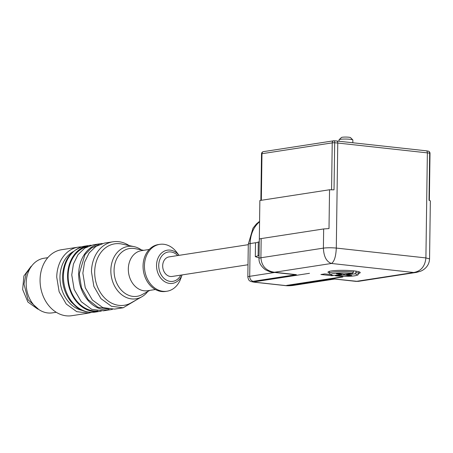 <?xml version="1.0" encoding="UTF-8"?>
<svg xmlns="http://www.w3.org/2000/svg" width="453" height="453" viewBox="0 0 453 453"><rect width="100%" height="100%" fill="white"/><g stroke="black" fill="none" stroke-linecap="round" stroke-linejoin="round"><path stroke-width="0.68" d="M38.879 309.58L28.052 299.773L23.998 284.105L26.212 273.442L32.072 265.469M47.814 257.661L44.015 258.25A27.627 21.886 81.2 0 0 26.195 283.136A27.627 21.886 81.2 0 0 52.44 312.859L56.24 312.276M78.273 247.14L61.608 249.711A33.386 26.444 81.2 0 0 40.074 279.778A33.386 26.444 81.2 0 0 71.789 315.701L88.454 313.131L76.704 311.647L66.251 304.031L59.133 291.749L56.738 277.208A33.386 26.444 -98.8 0 1 78.273 247.14A33.386 26.444 -98.8 0 1 81.585 246.896M91.687 312.366L88.454 313.131M82.276 310.418A31.081 24.621 -98.8 0 1 59.966 277.196A31.081 24.621 -98.8 0 1 73.199 251.585M352.825 142.74L352.859 140.028A6.908 0.878 -179.2 0 0 352.808 139.915A6.908 0.878 -179.2 0 0 351.035 139.411A6.908 0.878 -179.2 0 0 343.872 139.065A6.908 0.878 -179.2 0 0 339.104 139.728A6.908 0.878 -179.2 0 0 339.048 139.835L339.031 141.223M352.808 139.915L350.554 137.638A4.604 0.583 -179.2 0 0 349.376 137.299A4.604 0.583 -179.2 0 0 344.597 137.072A4.604 0.583 -179.2 0 0 341.42 137.514L339.104 139.728M37.746 309.082L27.899 302.038L22.65 289.501L23.879 275.968L31.144 266.279M91.217 245.249A33.386 26.444 81.2 0 0 89.116 245.464A33.386 26.444 81.2 0 0 67.582 275.537A33.386 26.444 81.2 0 0 99.298 311.454A33.386 26.444 81.2 0 0 101.364 311.03M87.956 246.387A32.695 25.9 81.2 0 0 68.137 275.594A32.695 25.9 81.2 0 0 97.916 310.928M102.327 243.533A33.386 26.444 81.2 0 0 100.226 243.754L93.284 244.824L84.853 248.063L77.973 254.711L73.431 264.008L71.75 274.892L74.145 289.433L81.263 301.715L91.716 309.331L103.465 310.815L110.407 309.739A33.386 26.444 81.2 0 0 112.474 309.314M100.226 243.754A33.386 26.444 81.2 0 0 78.692 273.822A33.386 26.444 81.2 0 0 110.407 309.739M99.065 244.671L91.246 248.165L84.926 254.705L79.247 273.884L81.455 287.74L88.069 299.575L97.859 307.202L109.026 309.212M129.162 245.594A33.386 26.444 81.2 0 0 113.007 241.783L104.394 243.108L95.962 246.347L89.082 252.995L84.541 262.298L82.859 273.176L85.255 287.723L92.372 299.999L102.825 307.621L114.575 309.099L123.188 307.768L137.446 299.263M113.007 241.783A33.386 26.444 81.2 0 0 91.472 271.851L93.867 286.392L100.985 298.669L111.438 306.29L123.188 307.768M147.774 291.5A26.489 20.985 -98.8 0 1 141.812 296.789L131.025 302.898A31.081 24.621 -98.8 0 1 94.694 271.84A31.081 24.621 -98.8 0 1 121.948 244.059L134.071 246.636A26.489 20.985 -98.8 0 1 141.353 249.886M141.812 296.789A26.489 20.985 -98.8 0 1 110.849 270.311A26.489 20.985 -98.8 0 1 134.071 246.636M149.807 290.384L142.146 294.586A24.19 19.162 -98.8 0 1 114.071 270.299A24.19 19.162 -98.8 0 1 135.056 248.635L143.629 250.333M155.407 289.518L147.57 290.73A20.26 16.048 -98.8 0 1 128.324 268.929A20.26 16.048 -98.8 0 1 141.393 250.679L149.23 249.473M166.97 291.228L165.583 291.443A23.715 18.788 -98.8 0 1 161.636 291.528A23.715 18.788 -98.8 0 1 143.125 268.403A23.715 18.788 -98.8 0 1 158.352 244.569L159.739 244.354A23.715 18.788 -98.8 0 1 163.686 244.269A23.715 18.788 -98.8 0 1 176.596 252.14L179.048 255.35A16.795 13.307 -98.8 0 0 170.164 250.118A16.795 13.307 -98.8 0 0 156.54 265.305A16.795 13.307 -98.8 0 0 169.699 283.436A16.795 13.307 -98.8 0 0 182.066 274.92L180.702 278.72A23.715 18.788 -98.8 0 1 166.97 291.228A23.715 18.788 -98.8 0 1 163.029 291.313A23.715 18.788 -98.8 0 1 144.513 268.187A23.715 18.788 -98.8 0 1 159.739 244.354M248.284 244.671L169.065 256.891A9.898 7.843 81.2 0 0 162.712 266.845A9.898 7.843 81.2 0 0 170.441 276.494A9.898 7.843 81.2 0 0 172.089 276.46L248.006 264.75M309.484 273.306L254.348 281.811L309.484 273.306M287.768 285.486L342.898 276.976L287.768 285.226M334.274 275.356L331.924 275.718L331.817 275.169M330.35 274.535L324.727 273.918L320.905 274.507L331.924 275.718M329.552 273.057A16.115 2.05 0.8 0 1 327.989 272.151A16.115 2.05 0.8 0 1 331.251 270.968A16.115 2.05 0.8 0 1 353.827 270.877A16.115 2.05 0.8 0 1 360.22 272.604A16.115 2.05 0.8 0 1 358.634 273.465M334.637 279.031L356.03 281.381L358.487 281.33L416.579 272.366L413.702 272.502C421.001 271.183 425.067 266.319 425.899 257.921L336.296 248.074C335.905 256.528 334.286 261.658 331.443 263.465C326.454 261.687 323.77 256.574 323.397 248.125L260.905 257.768C261.608 266.166 266.143 270.99 274.507 272.253L272.598 272.213C271.783 272.457 269.422 271.653 265.498 269.801C260.9 266.29 258.748 262.508 259.042 258.453A9.207 1.172 0.8 0 0 259.042 258.487M334.597 279.025L356.766 281.29L413.702 272.502L331.443 263.465L274.507 272.253L296.358 274.654L253.306 281.296A4.604 3.647 -98.8 0 1 249.699 276.324A9.207 1.172 -179.2 0 0 247.831 277.004C248.844 281.63 250.107 280.764 250.871 281.494L253.759 282.14L284.977 285.566C286.902 285.849 289.456 285.832 292.632 285.515L334.671 279.031M293.816 274.546L296.358 274.654M255.407 281.93A0.923 0.73 -98.8 0 1 254.982 281.715M287.009 285.322L286.709 285.367M259.269 241.789L255.503 242.955L255.311 256.658L259.048 257.916M259.082 255.492L255.311 256.658M259.32 239.331A9.207 1.172 0.8 0 1 259.309 239.263A9.207 1.172 0.8 0 1 261.171 238.589L323.663 228.946L329.003 228.584L329.546 189.762L259.863 200.515L259.326 239.201M331.573 189.762L332.23 142.871A2.305 0.294 0.8 0 1 334.682 142.797L334.025 189.841L329.546 189.762M429.557 258.906L430.35 200.838L429.019 200.277L429.676 153.233A2.305 0.294 0.8 0 1 430.01 153.391A2.305 2.305 0 0 0 428.21 151.109A2.305 1.948 -77.5 0 0 428.153 151.098M353.55 270.849L353.448 272.128L352.411 273.482A13.154 1.67 -179.2 0 0 335.169 273.306A13.154 1.67 -179.2 0 0 333.244 275.464L341.556 274.603L336.336 273.81L338.872 273.55L344.099 274.342L352.411 273.482M344.059 274.337L344.048 274.982L335.735 275.837A13.154 1.67 -179.2 0 0 352.978 276.013A13.154 1.67 -179.2 0 0 354.903 273.861L355.945 272.508L356.052 271.166M428.227 151.121L426.228 150.804A2.305 1.376 96.3 0 1 427.366 152.876L337.762 143.035L336.296 248.074C331.517 247.644 327.213 247.661 323.397 248.125L323.663 228.946M334.252 140.775L334.178 140.77A2.305 0.612 -87.2 0 1 334.682 142.797A9.207 1.172 0.8 0 1 337.762 143.035A2.305 1.376 96.3 0 0 336.624 140.962A2.305 1.376 96.3 0 0 336.409 140.962L334.099 140.787A2.305 1.823 81.2 0 0 333.714 140.798A2.305 1.823 81.2 0 0 332.23 142.871L261.981 153.709A2.305 1.823 -98.8 0 1 263.465 151.636A2.305 2.305 0 0 0 261.517 153.878A2.305 0.294 0.8 0 1 261.981 153.709L261.33 200.288M341.568 273.957L341.556 274.603M353.448 272.128A14.53 1.846 0.8 0 0 337.904 271.653A14.53 1.846 0.8 0 0 329.563 273.227C331.075 275.045 327.768 273.578 333.017 275.452L333.244 275.464M346.602 274.082L346.59 274.722L351.817 275.515L349.274 275.775L344.048 274.982M354.903 273.861L346.59 274.722M335.735 275.837L334.88 275.294M349.059 275.096L349.274 275.775M95.13 312.1C88.635 312.995 82.537 311.409 76.846 307.327L71.285 302.106C65.419 294.852 62.486 286.324 62.486 276.517C63.522 259.733 71.013 249.597 84.949 246.109A33.386 26.444 81.2 0 0 63.42 276.177A33.386 26.444 81.2 0 0 95.13 312.1L99.298 311.454M177.735 255.554A14.853 11.767 81.2 0 0 170.781 251.947A14.853 11.767 81.2 0 0 158.731 265.379A14.853 11.767 81.2 0 0 170.373 281.409A14.853 11.767 81.2 0 0 180.753 275.124M292.632 285.515A4.604 3.647 81.2 0 1 291.862 285.532A4.604 0.583 0.8 0 1 285.413 285.554L254.201 282.128A4.604 2.746 96.3 0 1 253.759 282.14M285.413 285.554A4.604 2.746 96.3 0 1 284.977 285.566M247.831 277.004L248.289 244.246A9.207 1.172 -179.2 0 1 250.152 243.572L249.699 276.324L274.767 272.457M255.634 242.723L250.152 243.572A28.782 22.797 -98.8 0 1 259.563 221.817M254.201 282.128A4.604 0.583 0.8 0 1 253.306 281.296M291.862 285.532L334.914 278.889M259.309 239.263L259.037 258.448A9.207 1.172 0.8 0 1 260.905 257.768L261.171 238.589M258.301 241.942L258.108 255.639M416.567 272.366L420.939 271.104L422.847 270.113C427.105 267.372 429.336 263.635 429.552 258.895L425.905 257.921L427.366 152.876A9.207 1.172 0.8 0 1 429.676 153.233A2.305 1.948 -77.5 0 0 428.21 151.109M426.013 150.809A2.305 1.376 96.3 0 1 426.228 150.804L335.129 140.826M355.945 272.508A14.53 1.846 0.8 0 1 358.617 273.635L358.81 271.743M263.465 151.636L333.714 140.798A2.305 2.305 0 0 1 334.178 140.77A2.305 0.612 -87.2 0 0 334.099 140.787M84.949 246.109L89.116 245.464M248.289 244.246L252.989 228.165L256.409 223.952L259.575 221.319M272.61 272.219L294.042 274.575M286.862 285.367L341.919 276.868M356.035 281.387L358.487 281.33M260.866 200.356L261.517 153.878M329.563 273.227L329.422 271.33M429.353 200.356L430.01 153.391M335.571 275.837C342.598 276.534 349.008 276.523 354.807 275.809C359.308 274.671 357.553 275.192 358.617 273.635"/></g></svg>
